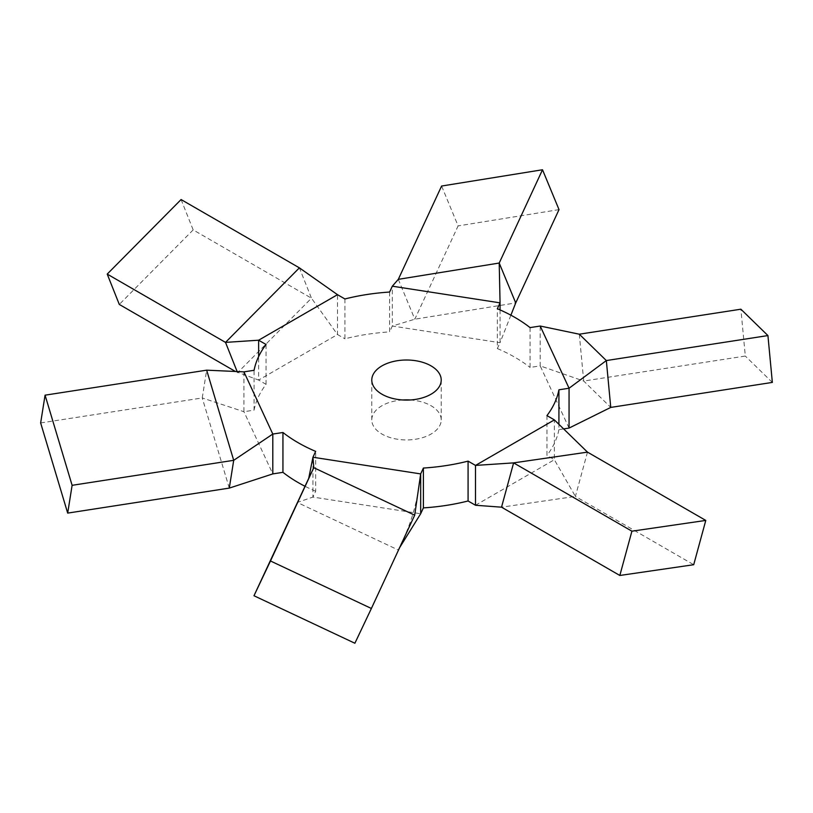 <?xml version="1.0" encoding="UTF-8"?>
<svg xmlns="http://www.w3.org/2000/svg" width="813" height="813" viewBox="0 0 813 813"><rect width="100%" height="100%" fill="white"/><g stroke="black" fill="none" stroke-linecap="round" stroke-linejoin="round"><path stroke-width="0.61" stroke-dasharray="4.07 3.05" d="M500.056 309.895L500.056 342.7L497.343 348.564L497.343 308.716M389.61 292.05L389.61 331.897L392.323 326.033L392.323 286.196M563.643 428.918L558.917 429.64L558.917 424.325M530.056 327.609L530.056 367.446L540.198 365.88L540.198 326.033M546.946 415.606L546.946 455.443L554.364 459.731L554.364 419.894M312.944 459.264L312.944 497.078L315.657 491.225L315.657 451.388M243.941 371.866L243.941 411.713L254.083 410.138L254.083 370.301M344.915 298.971L344.915 338.808A153.352 88.536 180 0 1 389.61 331.897M254.083 410.138A153.352 88.536 180 0 1 266.054 384.336L258.636 380.047L337.497 334.519L344.915 338.808M510.889 315.19L500.056 342.7L392.323 326.033L414.813 319.204L515.727 302.924M497.343 348.564A153.352 88.536 180 0 1 530.056 367.446M569.059 428.075L540.198 365.88L583.714 381.043L610.756 407.415M558.917 429.64A153.352 88.536 180 0 1 546.946 455.443M475.503 505.259L554.364 459.731L575.401 496.418L501.53 507.18M414.691 515.188L398.187 549.954L297.273 502.444L312.944 497.078L420.677 513.745M315.657 491.225A153.352 88.536 180 0 1 304.966 486.245M229.286 488.105L202.244 397.953L243.941 411.713L272.802 473.908M402.689 399.976A34.715 20.04 0 0 0 372.974 414.701A34.715 20.04 0 0 0 371.785 419.894A34.715 20.04 0 0 0 381.958 434.061A34.715 20.04 0 0 0 419.782 438.41A34.715 20.04 0 0 0 441.215 419.894A34.715 20.04 0 0 0 410.311 399.976M398.309 279.337L414.813 319.204L458.115 225.912L441.611 186.035M559.019 209.622L458.115 225.912M579.293 334.204L583.714 381.043L745.308 356.053L740.887 309.204M772.35 382.415L745.308 356.053M587.484 452.13L575.401 496.418L693.702 564.72M354.885 643.246L399.65 547.586M40.65 422.953L202.244 397.953L206.665 370.169M266.054 384.336L266.054 344.499M237.132 371.561L237.599 372.73L311.47 298.188L299.387 267.853M181.086 199.551L193.169 229.896L311.47 298.188L337.497 334.519L337.497 294.682M235.424 371.48L258.636 380.047L258.636 356.582M193.169 229.896L119.298 304.438M500.056 304.885L500.015 300.84M418.675 487.729C416.012 506.052 410.717 523.552 402.811 540.208M441.215 419.894L441.215 380.047M371.785 419.894L371.785 380.047"/><path stroke-width="1.22" d="M579.293 334.204L740.887 309.204L767.929 335.566L772.35 382.415L610.756 407.415L606.335 360.566L579.293 334.204L540.198 326.033L530.056 327.609A153.352 88.536 0 0 0 497.343 308.716L500.056 302.863L500.056 309.895M398.309 279.337L441.611 186.035L542.515 169.754L559.019 209.622L515.727 302.924L499.212 263.046L398.309 279.337L392.323 286.196L389.61 292.05A153.352 88.536 0 0 0 344.915 298.971L337.497 294.682L258.636 340.21L258.636 356.582M558.917 424.325L558.917 389.803L569.059 388.238L569.059 428.075L563.643 428.918M554.364 419.894L475.503 465.422L475.503 505.259L468.085 500.981L468.085 461.134L475.503 465.422L513.613 462.882L587.484 452.13L554.364 419.894L546.946 415.606A153.352 88.536 0 0 0 558.917 389.803M270.485 560.98L253.981 595.746L354.885 643.246L371.389 608.48L270.485 560.98L313.788 467.688L414.691 515.188L420.677 473.908L423.39 468.054L423.39 507.891L420.677 513.745L420.677 473.908L312.944 457.241L308.727 478.339L313.788 467.688L312.944 457.241L315.657 451.388A153.352 88.536 0 0 1 282.944 432.496L282.944 472.333L272.802 473.908L272.802 434.061L282.944 432.496M235.424 371.48L119.298 304.438L107.214 274.093L181.086 199.551L299.387 267.853L225.516 342.395L258.636 340.21L266.054 344.499A153.352 88.536 0 0 0 254.083 370.301L243.941 371.866L206.665 370.169L233.707 460.321L272.802 434.061L243.941 371.866M468.085 500.981A153.352 88.536 180 0 1 423.39 507.891M304.966 486.245A153.352 88.536 180 0 1 282.944 472.333M410.311 399.976A34.715 20.04 0 0 0 402.689 399.976M542.515 169.754L499.212 263.046L500.056 302.863L392.323 286.196M515.727 302.924L510.889 315.19M767.929 335.566L606.335 360.566L569.059 388.238L540.198 326.033M610.756 407.415L569.059 428.075M619.831 575.472L693.702 564.72L705.786 520.422L631.914 531.184L619.831 575.472L501.53 507.18L475.503 505.259M501.53 507.18L513.613 462.882L631.914 531.184M705.786 520.422L587.484 452.13M253.981 595.746L308.727 478.339M399.65 547.586L420.677 513.745M371.389 608.48L414.691 515.188M72.113 485.32L45.071 395.169L40.65 422.953L67.692 513.105L72.113 485.32L233.707 460.321L229.286 488.105L272.802 473.908M45.071 395.169L206.665 370.169M67.692 513.105L229.286 488.105M423.39 468.054A153.352 88.536 0 0 0 468.085 461.134M299.387 267.853L337.497 294.682M107.214 274.093L225.516 342.395L237.132 371.561M381.958 394.224A34.715 20.04 180 0 1 371.785 380.047A34.715 20.04 180 0 1 372.974 374.864A34.715 20.04 180 0 1 411.032 360.179A34.715 20.04 180 0 1 441.215 380.047A34.715 20.04 180 0 1 419.782 398.563A34.715 20.04 180 0 1 381.958 394.224"/></g></svg>
